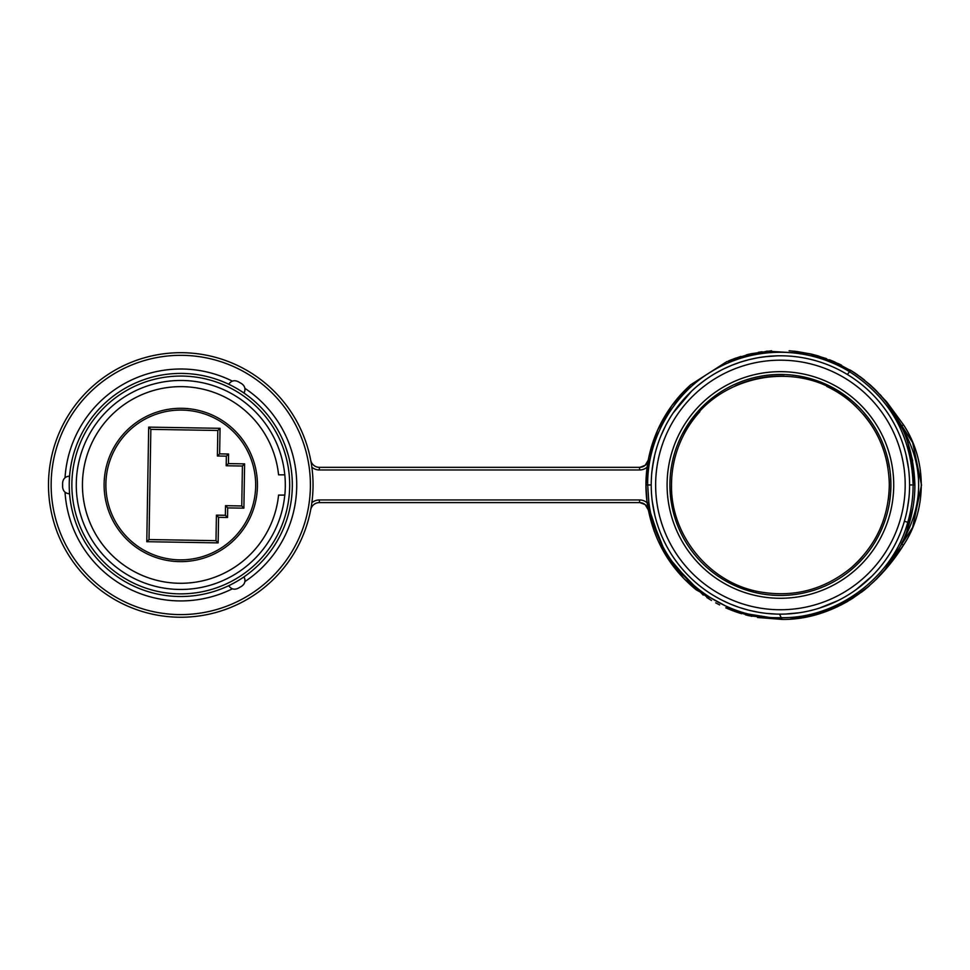 <?xml version="1.0" encoding="UTF-8"?>
<svg xmlns="http://www.w3.org/2000/svg" width="970" height="970" viewBox="0 0 970 970"><rect width="100%" height="100%" fill="white"/><g stroke="black" fill="none" stroke-linecap="round" stroke-linejoin="round"><path stroke-width="1.45" d="M288.223 514.949L288.696 513.178M180.772 373.414A111.55 111.55 0 0 1 292.322 484.964A111.55 111.55 0 0 1 180.772 596.514A111.55 111.55 0 0 1 69.222 484.964A111.55 111.55 0 0 1 180.772 373.414M292.322 484.964L292.31 486.867L292.322 484.964M292.237 489.377L292.261 488.553M292.322 483.787L292.212 479.883M284.719 444.478L285.241 445.848M285.92 447.728L286.574 449.619M287.29 451.826L287.811 453.56M287.823 453.596L288.417 455.694M289.581 460.386L289.969 462.144M291.606 472.366L291.837 474.524L291.606 472.366M289.448 510.135L290.454 505.261M288.478 514.003L288.175 515.106M287.666 516.877L287.023 518.962M286.271 521.205L285.495 523.376M284.816 525.194L284.38 526.31M286.089 521.739L286.417 520.769M286.805 519.629L287.12 518.647M277.675 540.229L278.814 538.168M273.298 547.274L276.292 542.582M277.505 540.52L278.329 539.053M274.462 545.516L273.879 546.401M277.165 541.102L279.287 537.283M287.617 517.01L288.769 512.887M292.188 490.553L292.297 487.607M292.31 483.205L292.249 480.853M292.31 483.496L292.297 482.32M290.721 466.158L289.278 459.101M288.223 454.978L285.362 446.164M288.611 456.458L287.969 454.105M273.879 423.526L271.248 419.707M276.474 427.649L274.837 425.005M273.298 422.653L272.497 421.477M275.941 426.764L275.019 425.296L275.941 426.764M277.675 429.71L276.644 427.94M273.491 422.944L271.879 420.592M231.03 584.546L232.363 583.855L231.03 584.546C227.998 586.05 227.998 586.05 231.03 584.546C227.998 586.05 227.998 586.05 231.03 584.546L228.823 585.832C231.236 589.19 234.328 590.015 238.099 588.317L241.615 586.28L238.099 588.317M241.894 578.278L240.621 579.09L241.894 578.278C244.695 576.398 244.695 576.398 241.894 578.278C244.695 576.398 244.695 576.398 241.894 578.278L244.1 577.005C245.798 580.775 244.973 583.867 241.615 586.28M243.021 577.538L243.773 577.029M241.894 391.65L240.621 390.837L241.894 391.65C244.695 393.529 244.695 393.529 241.894 391.65C244.695 393.529 244.695 393.529 241.894 391.65L244.1 392.923C245.798 389.152 244.973 386.06 241.615 383.647L238.099 381.622L241.615 383.647M229.817 384.775L231.03 385.381C227.998 383.89 227.998 383.89 231.03 385.381C227.998 383.89 227.998 383.89 231.03 385.381L230.811 385.272M69.343 480.198L69.403 478.695C69.622 475.324 69.622 475.324 69.403 478.695C69.622 475.324 69.622 475.324 69.403 478.695L69.403 476.149C65.281 476.561 63.026 478.816 62.613 482.939L62.613 486.988L62.613 482.939M69.403 491.232L69.343 489.729L69.403 491.232C69.622 494.603 69.622 494.603 69.403 491.232C69.622 494.603 69.622 494.603 69.403 491.232L69.403 493.778C65.281 493.366 63.026 491.111 62.613 486.988M69.488 492.59L69.549 493.487M180.772 593.87A108.907 108.907 0 0 1 71.865 484.964A108.907 108.907 0 0 1 180.772 376.057A108.907 108.907 0 0 1 289.678 484.964A108.907 108.907 0 0 1 180.772 593.87M284.78 474.827A104.493 104.493 0 0 0 180.772 380.47A104.493 104.493 0 0 0 76.278 484.964A104.493 104.493 0 0 0 180.772 589.457A104.493 104.493 0 0 0 284.78 495.1L278.572 495.1A98.322 98.322 0 0 1 180.772 583.285A98.322 98.322 0 0 1 82.45 484.964A98.322 98.322 0 0 1 180.772 386.642A98.322 98.322 0 0 1 278.572 474.827L284.804 474.827A104.493 104.493 0 0 1 284.828 495.112L278.572 495.1M150.301 578.447A98.322 98.322 0 0 1 180.772 386.642M278.572 474.827L284.828 474.827M179.498 561.618A76.666 76.666 0 0 0 257.426 486.237A76.666 76.666 0 0 0 182.045 408.309A76.666 76.666 0 0 0 104.117 483.69A76.666 76.666 0 0 0 179.498 561.618A76.666 76.666 0 0 1 104.117 483.69A76.666 76.666 0 0 1 182.045 408.309A76.666 76.666 0 0 1 257.426 486.237A76.666 76.666 0 0 1 179.498 561.618M227.526 517.483L227.683 507.904L243.882 508.171L244.61 463.866L228.423 463.599L228.581 454.021L219.632 453.875L220.057 428.316L148.689 427.127L146.785 541.696L218.141 542.885L218.565 517.337L227.526 517.483L225.367 515.288L225.537 505.673L227.683 507.904M225.367 515.288L216.419 515.143L215.995 540.666L149.004 539.55L150.847 429.358L217.826 430.474L217.401 455.997L219.632 453.875M228.423 463.599L226.192 465.758L226.362 456.142L217.401 455.997M226.192 465.758L242.415 466.024L241.76 505.952L225.537 505.673M218.565 517.337L216.419 515.143M218.141 542.885L215.995 540.666M146.785 541.696L149.004 539.55M148.689 427.127L150.847 429.358M220.057 428.316L217.826 430.474M228.581 454.021L226.362 456.142M244.61 463.866L242.415 466.024M243.882 508.171L241.76 505.952M180.772 355.335A129.628 129.628 0 0 1 310.4 484.964A129.628 129.628 0 0 1 180.772 614.592A129.628 129.628 0 0 1 51.143 484.964A129.628 129.628 0 0 1 180.772 355.335M180.772 352.692A132.272 132.272 0 0 1 313.043 484.964A132.272 132.272 0 0 1 180.772 617.235A132.272 132.272 0 0 1 48.5 484.964A132.272 132.272 0 0 1 180.772 352.692M646.796 469.771A134.478 134.478 0 0 0 647.123 502.787L647.427 504.946M310.703 460.168A8.815 8.815 0 0 0 319.36 467.334L639.582 467.334A8.815 8.815 0 0 0 648.239 460.144L647.208 462.933M383.405 502.605L319.36 502.605A8.815 8.815 0 0 0 310.703 509.771A8.815 8.815 0 0 1 319.36 502.605L639.582 502.605L639.582 499.95A11.458 11.458 0 0 1 647.111 502.787M635.435 502.605L622.982 502.605M597.059 502.605L572.591 502.605M647.814 507.383L648.239 509.796L645.208 504.63M645.183 504.606L639.897 502.605M645.195 504.63A8.815 8.815 0 0 0 639.582 502.605A8.815 8.815 0 0 1 648.239 509.796A8.815 8.815 0 0 0 645.195 504.63M751.762 616.35L730.483 609.827M710.428 599.799L684.105 578.811L663.65 551.675M654.156 531.269L648.239 509.796L667.372 557.823L703.25 595.107M810.762 615.974L818.377 613.974M820.79 613.234L827.289 611.003M830.453 609.778L837.704 606.626M840.541 605.244L847.816 601.327M852.266 598.635L869.52 585.674L852.109 598.732M733.017 610.821L727.5 608.59M912.891 508.05L907.071 530.129M897.747 550.657L885.173 569.281M869.556 585.637L864.5 589.905M850.945 599.46L830.769 609.657M809.986 616.144L790.307 619.078M781.893 619.393L749.022 615.732M782.038 619.43C837.377 620.169 894.328 579.102 909.46 522.781A134.478 134.478 0 0 0 914.892 484.964C913.328 435.53 891.903 397.3 850.641 370.285L809.538 353.674L766.918 351.164L726.772 361.64L690.725 384.763L671.955 405.46L657.721 429.892L648.906 456.821L645.935 484.964L647.099 502.605L663.419 551.275L696.29 589.881L737.018 612.252L782.038 619.43L781.177 617.672C719.788 619.769 657.345 570.76 648.845 502.363M731.404 359.737L750.707 353.808L771.526 350.776M794.042 351.176L813.187 354.535M834.309 361.762L853.321 371.971M856.886 374.347L870.272 384.92M885.21 400.707L897.238 418.373M906.538 438.319L912.685 460.701M870.211 384.872L874.988 389.37M863.991 379.622L859.711 376.36M856.013 373.753L850.872 370.431M841.499 365.169L838.832 363.835M834.406 361.81L829.411 359.737M826.488 358.633L810.968 354.001M797.728 351.613L789.131 350.776M762.068 351.746L758.297 352.316M749.204 354.159L746.427 354.85M736.072 358.003L733.562 358.912M794.139 351.188L796.006 351.395M818.049 355.869L839.026 363.932M311.843 467.164A11.458 11.458 0 0 0 319.36 469.977L639.582 469.977A11.458 11.458 0 0 0 647.123 467.14L647.439 464.872M647.802 462.629L648.239 460.144L645.208 465.297M319.36 469.977L319.36 467.334L383.405 467.334M622.982 467.334L635.556 467.334M879.984 394.487L881.306 395.893M885.586 400.634L912.673 442.635L921.5 485.036L912.612 527.438L885.464 569.426M900.669 424.775L901.409 426.097L903.494 424.811C927.187 460.423 927.187 509.517 903.494 545.116L890.193 563.837L875.498 580.06C886.228 569.511 895.553 557.859 903.494 545.116L901.409 543.843L901.87 542.691C924.252 504.218 924.252 465.697 901.833 427.176M903.494 424.811L886.956 402.223L875.498 389.879L886.956 402.223M735.381 611.682L725.778 607.838M914.819 489.207L914.892 484.964A134.478 134.478 0 0 1 909.46 522.781L907.762 522.296C892.885 577.817 836.504 618.714 781.177 617.672L779.601 614.143M730.434 609.815L740.328 613.331M740.51 356.548L728.749 360.804M730.725 360.003L740.874 356.426M908.005 442.478L914.807 484.964M906.586 438.452L902.039 427.6M901.409 426.097L901.809 427.127M645.183 465.321L639.885 467.322M911.848 484.964L909.593 484.964A129.192 129.192 0 0 0 781.238 355.784A129.192 129.192 0 0 0 651.222 484.964A129.192 129.192 0 0 1 781.238 355.784A129.192 129.192 0 0 1 909.581 486.625A129.192 129.192 0 0 1 779.577 614.143A129.192 129.192 0 0 1 651.222 484.964L647.693 484.964C647.051 438.67 673.956 393.517 711.507 371.546C751.107 347.017 805.015 344.677 849.526 371.668C890.314 398.221 911.509 435.979 913.122 484.964L914.892 484.964M848.047 374.893L849.005 375.487M859.881 383.114L861.057 384.035M897.626 430.656L897.905 431.262M901.615 440.271L902.233 441.956M905.931 454.409L908.55 468.607M896.571 541.49L894.352 545.831M888.593 555.58L885.622 559.92M871.945 576.131L855.964 589.76M838.128 600.539L819.056 608.238M799.328 612.761L785.445 614.058M696.29 589.881C668.924 567.535 652.531 538.447 647.099 502.605A134.478 134.478 0 0 1 645.935 484.964L647.693 484.964L648.845 502.399L647.099 502.605A134.478 134.478 0 0 1 645.935 484.964C646.008 463.114 651.04 442.49 661.019 423.078C668.718 408.358 678.624 395.578 690.725 384.763M777.031 614.107L767.488 613.501M764.202 613.125L759.68 612.482M758.164 612.216L748.646 610.191M748.355 610.106L739.201 607.402M738.716 607.244L730.252 604.019M729.488 603.692L721.716 600.042M720.249 599.29L713.229 595.313M706.851 591.166L704.838 589.748M663.092 539.041L662.74 538.289M658.933 528.917L658.557 527.874M654.883 515.482L652.264 501.296M651.913 471.578L653.78 459.368M660.485 436.924L660.788 436.173M699.394 384.338L700.57 383.405M707.312 378.445L710.61 376.263M715.363 373.353L722.298 369.582M723.608 368.939L731.562 365.375M732.035 365.181L740.28 362.174M740.534 362.089L748.961 359.664M749.155 359.615L758.079 357.724M758.249 357.7L767.791 356.402M767.913 356.378L777.697 355.808M787.325 355.966L790.999 356.208M794.139 356.511L797.194 356.875M833.412 367.157L834.127 367.472M893.722 484.964A113.308 113.308 0 0 0 780.413 371.655A113.308 113.308 0 0 0 667.093 484.964A113.308 113.308 0 0 0 780.413 598.284A113.308 113.308 0 0 0 893.722 484.964M290.636 504.303L290.757 503.575M65.038 492.202A115.963 115.963 0 0 0 232.376 588.814M244.901 581.576A115.963 115.963 0 0 0 244.901 388.352M232.376 381.125A115.963 115.963 0 0 0 180.772 369A115.963 115.963 0 0 0 180.044 369.012A115.963 115.963 0 0 0 65.038 477.725M179.123 559.848A74.896 74.896 0 0 0 179.535 559.848A74.896 74.896 0 0 0 255.656 486.406A74.896 74.896 0 0 0 182.421 410.092A74.896 74.896 0 0 0 182.008 410.08A74.896 74.896 0 0 0 105.888 483.521A74.896 74.896 0 0 0 179.123 559.848M311.843 502.763A11.458 11.458 0 0 1 319.36 499.95L639.582 499.95M319.36 499.95L319.36 502.605M639.582 469.977L639.582 467.334M319.36 467.334L319.36 469.25M850.666 370.297L847.368 374.481M904.379 521.278L907.762 522.296C911.327 510.099 913.11 497.658 913.122 484.964M655.635 484.964A124.778 124.778 0 0 1 781.214 360.185A124.778 124.778 0 0 1 905.18 486.564A124.778 124.778 0 0 1 779.613 609.742A124.778 124.778 0 0 1 655.635 484.964M669.906 484.964A110.495 110.495 0 0 1 780.413 374.468A110.495 110.495 0 0 1 890.909 484.964A110.495 110.495 0 0 1 780.413 595.459A110.495 110.495 0 0 1 669.906 484.964M671.531 487.231A108.907 108.907 0 0 1 671.798 477.046M889.102 478.246A108.907 108.907 0 0 1 889.296 482.708A108.907 108.907 0 0 1 889.308 484.964A108.907 108.907 0 0 1 888.314 499.732M883.561 519.896A108.907 108.907 0 0 1 873.97 540.714M861.712 557.423A108.907 108.907 0 0 1 851.139 567.777M673.204 465.77A108.907 108.907 0 0 1 676.175 453.402M680.031 442.708A108.907 108.907 0 0 1 699.891 411.644M735.236 385.866A108.907 108.907 0 0 1 784.221 376.13M826.743 386.412A108.907 108.907 0 0 1 856.401 406.951M863.167 414.166A108.907 108.907 0 0 1 887.877 467.334M642.637 503.151L645.45 504.837M706.875 597.556L711.483 600.43M715.727 602.867L719.607 604.904M734.496 611.367L738.728 612.822M738.752 612.822L741.116 613.573M746.633 615.125L748.791 615.671M757.509 617.478L782.378 619.43M783.093 619.418L757.703 617.514M794.83 618.666L802.796 617.563M808.871 616.399L834.139 608.238M834.843 607.935L862.136 591.761M863.009 591.082L865.167 589.372M865.167 589.36L874.661 580.884M847.356 601.594L810.241 616.096L796.091 618.52L810.217 616.096M748.44 615.586L745.542 614.847M738.861 612.858L736.315 612.009M740.91 613.513L741.686 613.743M797.085 351.528L811.029 354.026M906.465 438.137L905.556 435.748M903.676 431.201L891.66 409.425M886.835 402.756L882.979 398.003M811.429 354.111L817.637 355.747M831.642 360.634L833.703 361.495M850.654 370.297L864.525 380.046M874.54 388.921L875.498 389.879M652.095 444.733L648.239 460.144M642.637 466.776L645.462 465.079M907.108 510.184L908.926 498.143M652.264 468.583L654.702 455.16M660.788 436.161L665.565 425.806M673.107 413.014L691.707 391.043M698.073 385.417L705.178 379.949M731.392 365.435L737.261 363.204M764.554 356.754L777.54 355.808M671.507 484.964C670.585 535.173 708.973 582.327 758.322 591.603C792.939 597.969 823.87 590.027 851.139 567.777C875.946 545.746 888.678 518.138 889.308 484.964C888.678 451.79 875.946 424.181 851.139 402.15C801.074 356.281 712.077 373.983 683.377 435.518C675.52 451.062 671.567 467.552 671.507 484.964M228.823 384.108C231.236 380.749 234.328 379.913 238.099 381.622"/></g></svg>
